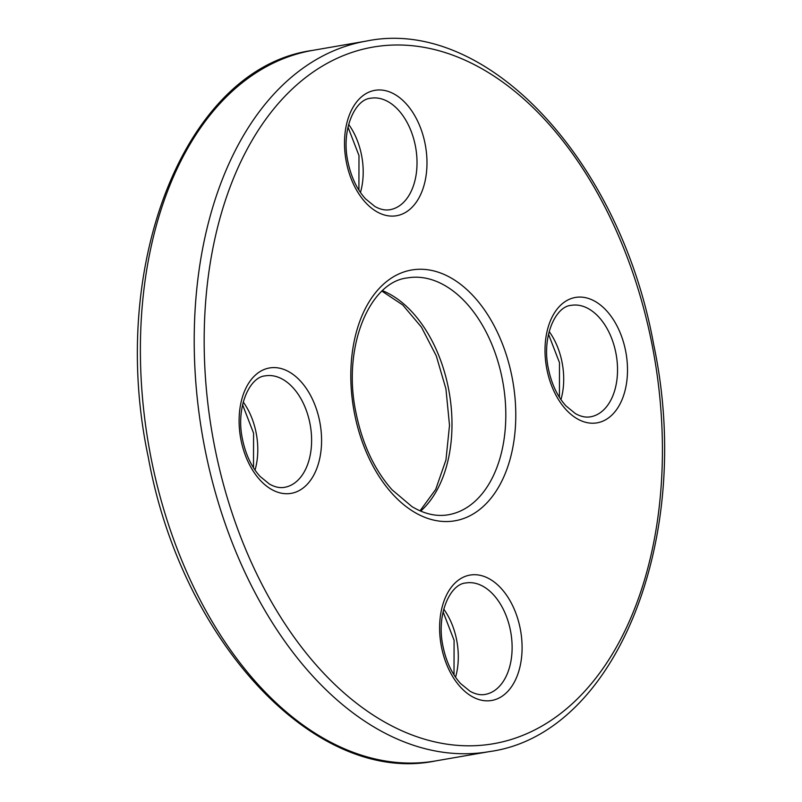 <?xml version="1.0" encoding="UTF-8"?>
<svg xmlns="http://www.w3.org/2000/svg" width="802" height="802" viewBox="0 0 802 802"><rect width="100%" height="100%" fill="white"/><g stroke="black" fill="none" stroke-linecap="round" stroke-linejoin="round"><path stroke-width="1.2" d="M348.649 124.4A56.561 35.9 -99.8 0 1 361.552 155.227A56.561 35.9 -99.8 0 1 360.439 192.48M443.747 609.149A56.561 35.9 -99.8 0 1 456.649 639.966A56.561 35.9 -99.8 0 1 455.546 677.219M150.886 457.11A360.549 228.851 80.2 0 0 435.646 760.918C315.437 785.79 181.583 641.52 148.32 457.461C107.418 265.813 184.981 67.789 312.529 50.406A360.549 228.851 80.2 0 0 150.886 457.11M382.484 290.685A120.18 76.28 -99.8 0 1 448.488 388.519A120.18 76.28 -99.8 0 1 420.679 511.115M549.159 331.517A56.561 35.9 -99.8 0 1 562.062 362.334A56.561 35.9 -99.8 0 1 560.949 399.586M243.237 402.033A56.561 35.9 -99.8 0 1 256.139 432.849A56.561 35.9 -99.8 0 1 255.026 470.102M214.465 445.842A353.481 224.359 80.2 0 0 501.32 742.141A353.481 224.359 80.2 0 0 652.126 344.97A353.481 224.359 80.2 0 0 365.271 48.661A353.481 224.359 80.2 0 0 214.465 445.842M435.646 760.918L489.471 751.594A360.549 228.851 -99.8 0 1 204.71 447.787A360.549 228.851 -99.8 0 1 366.354 41.082L312.529 50.406M448.428 514.754A120.18 76.28 80.2 0 0 502.313 379.186A120.18 76.28 80.2 0 0 407.396 277.923C369.481 281.833 341.852 347.577 356.068 413.13C362.504 444.368 374.484 469.902 391.998 489.731L412.007 506.643C424.529 514.102 436.669 516.809 448.428 514.754M512.077 377.251A127.247 80.771 -99.8 0 1 457.782 520.227A127.247 80.771 -99.8 0 1 354.514 413.561A127.247 80.771 -99.8 0 1 408.809 270.575A127.247 80.771 -99.8 0 1 512.077 377.251M485.12 694.432A56.561 35.9 80.2 0 0 510.473 630.633A56.561 35.9 80.2 0 0 465.812 582.984C450.022 583.926 436.027 614.723 443.015 646.422C446.223 661.81 452.087 674.201 460.619 683.575L469.992 691.224C475.396 694.231 480.438 695.304 485.12 694.432M520.237 628.698A63.629 40.381 -99.8 0 1 493.09 700.186A63.629 40.381 -99.8 0 1 441.461 646.853A63.629 40.381 -99.8 0 1 468.599 575.365A63.629 40.381 -99.8 0 1 520.237 628.698M590.533 416.809A56.561 35.9 80.2 0 0 615.886 353.01A56.561 35.9 80.2 0 0 571.214 305.351C555.435 306.294 541.43 337.091 548.418 368.8C551.626 384.188 557.5 396.569 566.032 405.952L575.395 413.591C580.798 416.609 585.841 417.682 590.533 416.809M625.65 351.065A63.629 40.381 -99.8 0 1 598.503 422.564A63.629 40.381 -99.8 0 1 546.864 369.231A63.629 40.381 -99.8 0 1 574.011 297.732A63.629 40.381 -99.8 0 1 625.65 351.065M390.023 209.693A56.561 35.9 80.2 0 0 415.376 145.894A56.561 35.9 80.2 0 0 370.704 98.245C354.925 99.177 340.92 129.974 347.908 161.683C351.116 177.072 356.99 189.452 365.522 198.836L374.885 206.485C380.288 209.492 385.331 210.565 390.023 209.693M425.13 143.959A63.629 40.381 -99.8 0 1 397.993 215.447A63.629 40.381 -99.8 0 1 346.354 162.114A63.629 40.381 -99.8 0 1 373.501 90.616A63.629 40.381 -99.8 0 1 425.13 143.959M284.61 487.315A56.561 35.9 80.2 0 0 309.963 423.526A56.561 35.9 80.2 0 0 265.302 375.867C249.512 376.81 235.517 407.606 242.505 439.306C245.703 454.694 251.577 467.085 260.109 476.458L269.482 484.107C274.875 487.125 279.918 488.187 284.61 487.315M319.727 421.581A63.629 40.381 -99.8 0 1 292.58 493.07A63.629 40.381 -99.8 0 1 240.951 439.737A63.629 40.381 -99.8 0 1 268.089 368.248A63.629 40.381 -99.8 0 1 319.727 421.581M358.915 190.164L358.985 155.578L347.988 127.097M454.012 674.903L454.092 640.317L443.085 611.836M420.027 510.834L435.717 489.39L445.962 459.947L449.511 425.331L445.932 388.87L436.298 355.918L421.441 327.136L402.724 304.95L381.973 291.166M559.425 397.281L559.495 362.694L548.498 334.203M253.502 467.797L253.582 433.2L242.575 404.719M489.471 751.594C617.019 734.211 694.582 536.187 653.68 344.539C620.417 160.48 486.563 16.21 366.354 41.082"/></g></svg>
